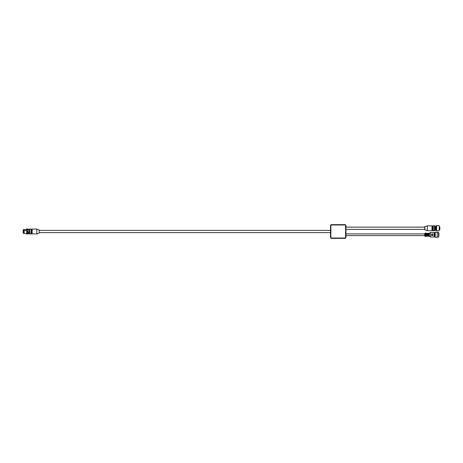 <?xml version="1.0" encoding="UTF-8"?>
<svg xmlns="http://www.w3.org/2000/svg" width="463" height="463" viewBox="0 0 463 463"><rect width="100%" height="100%" fill="white"/><g stroke="black" fill="none" stroke-linecap="round" stroke-linejoin="round"><path stroke-width="0.69" d="M424.71 235.609L345.942 235.609M438.837 233.23L438.837 236.28L438.924 233.317L438.617 233.23M438.53 232.357L438.53 237.149L438.617 232.403L437.246 232.357M437.246 234.753L437.246 232.27L435.191 232.27L435.191 237.235L437.246 237.235L437.246 234.753M434.936 237.091L434.936 232.42M434.85 236.124L434.508 236.124L434.149 232.53L430.353 232.53L430.37 234.753L430.353 232.53L428.993 233.468M429.334 235.841L428.993 235.841M428.993 235.441L429.334 235.441L428.993 235.441M428.993 233.665L429.334 233.468M428.993 236.037L429.334 236.367L429.334 233.138M428.993 234.753L428.993 233.3L428.478 233.3L428.478 236.211L428.993 236.211L428.993 234.753M427.621 235.841L427.28 235.841M427.28 235.441L427.621 235.441L427.28 235.441M427.621 234.753L427.621 233.3L428.136 233.3L428.136 236.211L427.621 236.211L427.621 234.753M427.28 233.665L427.621 233.665M427.28 234.753L427.28 233.3L426.764 233.3L426.764 236.211L427.28 236.211L427.28 234.753M429.334 234.07L428.993 234.07M427.621 234.07L427.28 234.07M425.914 235.841L425.566 235.841M425.566 235.441L425.914 235.441L425.566 235.441M425.914 234.753L425.914 233.3L426.423 233.3L426.423 236.211L425.914 236.211L425.914 234.753M425.914 233.665L425.566 233.665L425.566 236.431L425.914 236.037M425.914 234.07L425.566 234.07M432.888 234.151A0.857 0.857 0 0 1 431.973 235.551M431.95 235.545A0.857 0.857 0 0 1 432.28 233.896A0.857 0.857 0 0 1 432.592 233.954M432.28 235.609L431.423 234.753L432.28 233.896L433.136 234.753L432.28 235.609M425.566 233.074L425.532 236.466L425.387 233.045L424.727 233.427L424.727 236.078L424.71 233.856M29.146 230.354L29.146 232.941L28.388 232.941M28.324 231.622L28.324 233.693L28.388 231.98L27.531 232.009L27.531 231.622L28.324 231.622M28.388 231.633L28.388 231.98M28.388 233.641L27.531 233.693M27.531 229.665L28.324 229.665L27.531 229.428M28.324 229.156L27.531 229.156L27.531 234L28.324 233.844M27.467 228.93L27.467 234.07L26.68 234.07L26.68 228.93L27.531 229M26.507 230.672L24.163 230.672L23.902 230.07L24.163 229.469L26.507 229.469M23.902 230.07L23.902 229.7L23.15 229.7L23.15 233.3L23.902 233.3L23.902 230.07M24.163 233.531L24.163 230.672M26.68 234.07L26.68 228.93M28.388 230.059L29.146 230.059L29.146 229.301L29.146 232.941M29.146 233.699L29.285 229.133L29.655 229.069L29.655 233.931L36.814 233.931L36.814 229.069L32.155 229.069L32.155 233.931M32.155 229.069L31.883 233.931M31.646 233.931L31.646 229.069L31.368 233.931M31.131 233.931L31.131 229.069L30.853 233.931M36.814 229.069L39.21 229.961L39.21 233.039L36.814 233.931M39.21 229.961L39.21 233.039M424.918 229.787L424.71 226.708L427.314 225.817L427.314 230.678L424.918 229.787L424.918 226.708M427.314 230.678L431.973 230.678L431.973 225.817L427.314 225.817M431.973 230.678L432.488 230.678L432.488 225.817L431.973 225.817M432.245 230.678L432.245 225.817M432.488 230.678L432.998 230.678L432.998 225.817L432.488 225.817M432.76 230.678L432.76 225.817M434.473 225.817L434.844 225.88L434.844 230.615L434.473 230.678L434.473 225.817L432.998 225.817M434.473 230.678L433.275 230.678L433.275 225.817M434.844 230.615L434.988 226.789L435.741 226.789M434.988 230.441L434.988 226.789M439.335 226.841L439.85 226.939L439.85 229.55L439.676 228.381L439.335 228.381M439.85 227.941L439.335 227.946L439.85 227.941M439.335 225.886L439.132 230.817L439.335 225.886M436.597 226.529L435.81 226.529L435.81 228.537L436.597 228.537L436.597 228.919L435.741 228.884L435.741 230.568L436.597 230.51M435.81 230.638L436.597 230.782L436.597 225.713L435.81 225.857L435.741 226.338M435.81 225.857L435.81 226.268L436.597 226.268M435.741 226.563L435.741 228.543M435.741 228.884L435.741 230.452M439.676 226.841L439.676 227.935M344.912 224.648L331.554 224.648A1.03 1.03 0 0 0 330.53 225.678L330.53 237.322A1.03 1.03 0 0 0 331.554 238.352L344.912 238.352A1.03 1.03 0 0 0 345.942 237.322L345.942 225.678A1.03 1.03 0 0 0 344.912 224.648L344.912 224.995L331.554 224.995L331.554 224.648A1.03 1.03 0 0 0 330.53 225.678L330.871 225.678A0.683 0.683 0 0 1 331.554 224.995L344.912 224.995A0.683 0.683 0 0 1 345.601 225.678L345.942 225.678M434.508 236.124L434.311 232.652M434.311 236.853L434.149 232.53M429.351 233.109L429.351 236.396L430.353 236.975L430.37 234.753L430.353 236.975L434.149 236.981M425.404 236.466L425.387 233.045M439.132 225.678L436.632 225.678L436.632 230.817L439.132 230.817M345.942 237.322L345.601 237.322A0.683 0.683 0 0 1 344.912 238.005L331.554 238.005L344.912 238.005L344.912 238.352M345.601 237.322L345.601 225.678L345.601 237.322M330.53 237.322A1.03 1.03 0 0 0 331.554 238.352L331.554 238.005A0.683 0.683 0 0 1 330.871 237.322L330.53 237.322M330.871 237.322L330.871 225.678M424.71 233.896L345.942 233.896M438.53 237.149L437.246 237.149M434.85 233.381L434.508 233.381M427.621 233.468L427.28 233.468M427.621 236.037L427.28 236.037M425.914 233.468L425.566 233.468M428.478 233.468L428.136 233.468M428.478 236.037L428.136 236.037M426.764 233.468L426.423 233.468M426.764 236.037L426.423 236.037M424.727 236.078L425.387 236.46M26.507 229.445L23.902 229.7M23.902 233.3L26.507 233.555M39.419 232.611L330.53 232.611M39.419 230.389L330.53 230.389M29.285 233.867L29.655 233.931M29.655 229.069L30.853 229.069M424.71 227.136L345.942 227.136M424.71 229.359L345.942 229.359M439.335 229.648L439.676 229.648M434.988 229.7L435.741 229.7"/></g></svg>

